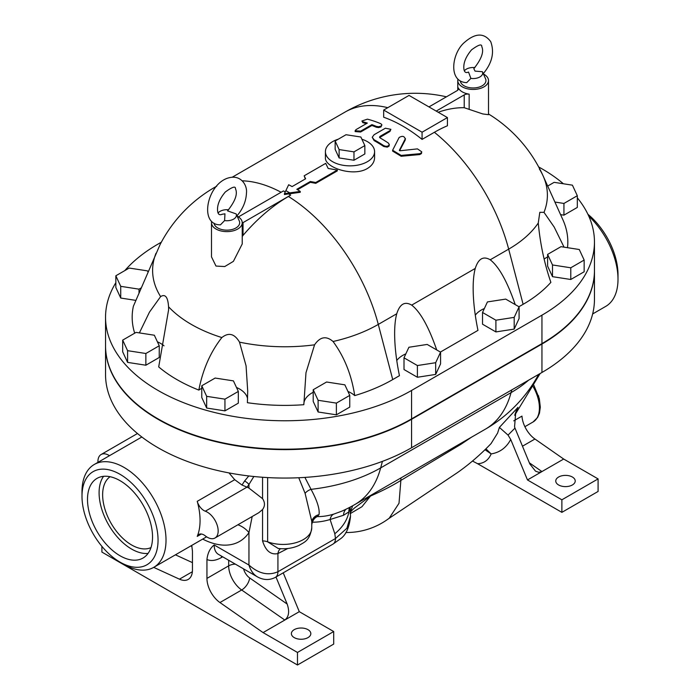 <?xml version="1.0" encoding="UTF-8"?>
<svg xmlns="http://www.w3.org/2000/svg" width="700" height="700" viewBox="0 0 700 700"><rect width="100%" height="100%" fill="white"/><g stroke="black" fill="none" stroke-linecap="round" stroke-linejoin="round"><path stroke-width="1.05" d="M592.646 313.95L605.701 306.408A59.413 34.3 -120 0 0 618.004 279.213A59.413 34.3 -120 0 0 588.761 216.107M587.921 214.296A53.778 31.054 60 0 1 618.004 274.61L618.004 279.213M81.996 496.256L81.996 491.654A59.413 34.3 60 0 1 94.299 464.459A59.413 34.3 60 0 1 124.005 467.399A59.413 34.3 60 0 1 162.82 519.759A59.413 34.3 60 0 1 153.711 567.367A59.413 34.3 60 0 1 124.005 564.419L120.024 562.126A53.778 31.054 -120 0 0 158.051 540.164A53.778 31.054 -120 0 0 120.024 474.302A53.778 31.054 -120 0 0 81.996 496.256A53.778 31.054 -120 0 0 120.024 562.126M150.981 547.584A40.976 23.66 60 0 1 131.609 544.976A40.976 23.66 60 0 1 105.149 509.863A40.976 23.66 60 0 1 110.066 476.709M148.067 553.411A45.999 26.556 60 0 1 131.609 549.071A45.999 26.556 60 0 1 103.39 513.887A45.999 26.556 60 0 1 103.565 476.315M120.024 555.765A45.999 26.556 60 0 1 89.976 515.235A45.999 26.556 60 0 1 97.029 478.38A45.999 26.556 60 0 1 143.019 504.936A45.999 26.556 60 0 1 143.019 558.04A45.999 26.556 60 0 1 120.024 555.765M538.545 395.762L538.694 396.252M364.849 145.591L364.849 153.956L353.981 160.239L353.981 151.874L364.849 145.591L360.876 137.016L346.019 134.724L335.151 140.998L339.124 149.572L353.981 151.874M353.981 160.239L339.124 157.938L339.124 149.572M339.124 157.938L335.151 149.362L335.151 140.998M440.571 352.161L427.184 344.435L408.905 347.261L404.005 357.814L417.392 365.54L435.671 362.714L440.571 352.161L440.571 363.869L435.671 374.421L435.671 362.714M435.671 374.421L417.392 377.256L417.392 365.54M417.392 377.256L404.005 369.53L404.005 357.814M238.324 391.431L238.324 403.148L224.945 410.874L206.666 408.039L201.766 397.486L201.766 385.779L206.666 396.331L224.945 399.158L238.324 391.431L233.424 380.879L215.145 378.053L201.766 385.779M224.945 410.874L224.945 399.158M206.666 408.039L206.666 396.331M349.764 395.386L349.764 407.094L336.385 414.82L318.106 411.994L313.206 401.441L313.206 389.734L318.106 400.286L336.385 403.113L349.764 395.386L344.864 384.834L326.585 382.007L313.206 389.734M336.385 414.82L336.385 403.113M318.106 411.994L318.106 400.286M519.085 306.828L519.085 318.535L514.194 329.096L495.906 331.922L482.528 324.196L482.528 312.48L487.427 301.928L505.706 299.101L519.085 306.828L514.194 317.38L495.906 320.206L482.528 312.48M495.906 331.922L495.906 320.206M514.194 329.096L514.194 317.38M547.689 186.06L554.137 182.341L572.416 185.168L577.316 195.72L563.938 203.446L554.899 202.046M577.316 195.72L577.316 207.428L563.938 215.154L560.569 214.638M563.938 215.154L563.938 203.446M584.159 260.059L584.159 271.766L570.78 279.493L552.501 276.666L547.601 266.114L547.601 254.406L560.98 246.68L579.267 249.506L584.159 260.059L570.78 267.785L552.501 264.959L547.601 254.406M552.501 276.666L552.501 264.959M570.78 279.493L570.78 267.785M345.826 532.516A70.683 70.683 0 0 0 389.217 518.219L399.017 503.256L400.864 480.419L461.073 444.22L471.625 437.115M369.39 496.142L370.475 496.046C382.34 490.866 392.464 485.66 400.864 480.419L400.908 477.951M350.324 513.572L361.97 506.704L370.475 496.09L368.926 496.414M514.972 414.339L518 407.339L499.389 427.411L497.613 433.072L491.05 443.59M105.543 345.914A179.261 103.495 0 0 0 105.543 346.124A179.261 103.495 0 0 0 216.204 441.744A179.261 103.495 0 0 0 411.565 419.309L541.949 344.033A179.261 103.495 0 0 0 594.457 270.848A179.261 103.495 0 0 0 594.457 270.637M484.969 449.715L491.137 453.915L485.914 448.796M472.474 461.046L477.61 463.715A40.976 23.66 -120 0 0 491.137 453.915C499.809 452.506 506.336 447.694 510.729 439.486L508.043 435.094L514.99 428.102L514.553 426.974M192.377 571.707L179.454 579.171A20.484 11.83 -120 0 0 188.213 579.416A20.484 11.83 -120 0 0 192.456 570.036L192.456 551.136L191.73 545.414M283.229 572.836L299.294 611.678L333.699 631.54L333.699 644.087L297.483 665L297.483 652.452L263.078 632.59L219.94 602.543L241.675 589.995L284.812 620.043L263.078 632.59M594.457 270.848L594.457 299.285A179.261 103.495 180 0 1 541.949 372.47L411.565 447.746A179.261 103.495 180 0 1 158.051 447.746A179.261 103.495 180 0 1 105.543 374.561L105.543 346.124M327.425 475.09L324.8 475.449M528.544 380.214A135.564 78.269 180 0 1 511.052 392.621L380.669 467.898L382.419 461.37M197.225 536.401A59.413 34.3 -120 0 0 197.225 501.34A10.246 5.915 -120 0 0 205.31 511.21A15.365 8.873 60 0 1 216.912 524.396A15.365 8.873 60 0 1 214.987 538.003A15.365 8.873 60 0 1 205.31 535.876A10.246 5.915 -120 0 0 198.852 534.45A10.246 5.915 -120 0 0 197.225 536.401L201.355 534.012M109.48 455.691A15.365 8.873 -120 0 0 101.115 454.51A15.365 8.873 -120 0 0 97.947 462.35M350.236 513.599C349.641 512.916 351.067 511.035 354.515 507.955L370.475 496.09A63.989 36.942 -120 0 0 370.475 496.046L370.116 495.722M352.66 505.776L350.227 512.444M349.974 507.972L350.289 507.054M311.754 524.466L312.428 522.183A112.236 64.803 120 0 0 330.094 519.514L343.543 515.261L348.889 511.892L349.912 509.635M350.499 516.18L346.885 528.246L335.484 538.51L277.926 571.742C268.266 575.899 258.615 573.668 248.955 565.049C250.609 570.517 253.391 574.438 257.294 576.791L257.512 576.914M275.24 577.447A12.294 7.096 -120 0 0 275.38 577.369L332.938 544.136A12.294 7.096 -120 0 0 332.946 544.136A12.294 7.096 -120 0 0 335.484 538.51L334.81 533.75A51.222 34.991 168.6 0 0 348.889 511.892A10.246 9.818 38.9 0 1 349.694 507.36M214.987 538.003L258.842 512.68L262.553 509.539C265.09 506.091 265.09 502.469 262.553 498.662L248.955 488.101A15.365 8.873 -120 0 0 247.047 487.191L242.007 485.03L244.589 481.04A10.246 8.068 34.5 0 1 248.955 484.479L253.855 476.508M343.543 515.261A10.246 8.776 55.8 0 1 345.931 509.25M334.81 533.75L330.094 519.514A10.246 7.131 73.2 0 1 333.76 514.115A104.606 60.392 -60 0 1 317.293 516.609L318.999 514.675C319.9 509.259 317.249 500.815 311.045 489.344A135.564 78.269 0 0 0 380.669 467.898A140.341 81.025 -120 0 1 354.979 504.464L485.363 429.188A140.341 140.341 0 0 0 538.65 374.377M278.25 548.485L267.627 541.826L267.627 477.584M311.754 522.34A10.246 3.762 13.8 0 1 312.428 522.183A10.246 7.962 90.7 0 1 317.293 516.609A10.246 9.021 -125.7 0 0 313.688 518.044L311.885 520.747A10.246 9.8 -159.9 0 1 318.999 514.675M298.751 477.741L305.095 493.325A10.246 7.954 156.5 0 1 311.045 489.344L304.894 477.409M228.987 472.911L234.71 479.692L242.007 485.03M248.789 475.948L244.589 481.04M305.095 493.325L311.754 521.264M278.162 548.476L278.031 548.459C285.574 549.325 292.574 548.31 299.04 545.414C304.185 542.141 309.767 541.039 311.754 527.87A28.683 16.564 180 0 1 296.852 542.395A28.683 16.564 180 0 1 267.627 541.826A10.246 5.915 -0 0 0 262.553 540.899C265.676 550.891 270.804 555.109 277.926 553.569A10.246 6.86 69.6 0 1 280.569 548.686M333.699 631.54L297.483 652.452M299.294 611.678L284.812 620.043C288.908 616.796 289.695 611.468 287.166 604.048L275.984 577.019M294.227 637.604A9.73 5.617 180 0 1 291.375 633.631A9.73 5.617 180 0 1 301.105 628.014A9.73 5.617 180 0 1 310.835 633.631A9.73 5.617 180 0 1 304.832 638.829A9.73 5.617 180 0 1 294.227 637.604M287.42 548.695L277.926 553.569L277.926 571.742A12.294 7.096 -120 0 1 275.38 577.369C269.517 580.405 263.498 580.221 257.303 576.8L218.426 554.356A20.484 11.83 -60 0 1 214.183 544.976L214.183 544.976C210.105 548.126 207.69 552.965 206.946 559.501A30.73 17.745 120 0 0 221.428 557.524A10.246 5.915 60 0 1 221.532 556.15M179.454 579.171L153.702 567.367L206.623 536.821M510.729 439.486L527.468 479.946L561.872 499.809L598.089 478.905L563.684 459.043L534.94 439.014A20.484 11.83 60 0 1 521.972 416.106L513.73 420.866M561.872 499.809L561.872 512.356L598.089 491.452L598.089 478.905M514.99 428.102L529.821 463.951L535.509 471.153L538.606 472.264L541.511 471.809L563.684 459.043M572.372 477.024A9.73 5.617 180 0 1 575.225 480.996A9.73 5.617 180 0 1 565.495 486.614A9.73 5.617 180 0 1 555.756 480.996A9.73 5.617 180 0 1 561.767 475.808A9.73 5.617 180 0 1 572.372 477.024M235.358 564.13A10.246 5.915 0 0 0 228.672 565.854L206.946 578.401L206.946 559.501M206.946 578.401A20.484 11.83 -120 0 0 219.94 602.543M499.389 427.411L508.043 435.094M514.553 426.983L515.742 412.16L518 407.339M527.468 479.946L541.949 471.581L529.349 462.805M101.911 546.367L101.911 552.09L297.483 665M202.694 539.087A79.905 46.13 -120 0 0 248.955 532.604L252.184 516.53M214.183 544.976L248.955 565.049L248.955 532.604A20.484 16.109 34.1 0 0 237.904 524.773M561.872 512.356L477.61 463.715M159.241 345.774L159.241 357.49L145.862 365.216L145.862 353.5L127.584 350.674L122.684 340.121L136.062 332.395L154.341 335.221L159.241 345.774L145.862 353.5M145.862 365.216L127.584 362.381L122.684 351.829L122.684 340.121M127.584 362.381L127.584 350.674M141.391 287.796L139.02 289.161L120.732 286.335L115.841 275.783L129.22 268.056L147.499 270.882L148.05 272.064M139.02 293.326L139.02 289.161M135.949 300.396L120.732 298.043L115.841 287.49L115.841 275.783M120.732 298.043L120.732 286.335M483.192 73.736C492.117 63.087 494.62 52.395 490.718 41.641C484.094 32.699 475.396 32.909 464.625 42.28C451.99 52.57 447.58 82.04 466.734 82.644L470.873 78.4L468.536 72.056C465.885 73.246 464.345 72.257 463.916 69.09C463.19 63.21 465.727 56.796 471.546 49.849C478.555 44.695 481.968 43.619 481.775 46.637C484.129 51.748 481.477 59.098 473.812 68.688L475.037 71.111L482.431 71.733L482.904 72.809M464.406 70.796A9.564 5.521 180 0 1 474.906 67.611M482.431 71.733A9.564 5.521 180 0 1 470.873 78.4M482.877 72.739L485.537 78.724A12.801 7.394 180 0 1 475.125 87.868A12.801 7.394 180 0 1 460.355 81.016M214.077 223.195A12.801 7.394 180 0 0 217.805 227.981A12.801 7.394 180 0 0 233.205 229.171A12.801 7.394 180 0 0 239.26 220.911L236.154 213.92L227.535 210.875C235.2 201.285 237.851 193.935 235.498 188.825C235.69 185.806 232.277 186.874 225.269 192.036C219.45 198.984 216.912 205.398 217.639 211.269C218.067 214.436 219.607 215.425 222.259 214.235L224.963 213.832L224.595 220.588L220.456 224.831C197.907 225.207 207.524 181.23 230.589 177.441C241.447 175.56 247.345 185.509 246.47 192.911C246.111 201.224 242.926 208.889 236.915 215.924M224.595 220.588A9.564 5.521 0 0 0 236.154 213.92M228.629 209.799A9.564 5.521 0 0 0 218.129 212.984M405.248 140.009L405.248 139.169C404.547 136.15 402.509 135.59 399.131 137.489L392.621 150.246L401.135 155.409L419.729 153.694L421.47 152.688L421.715 151.804L417.463 148.881L400.059 150.763L399.402 150.255L405.422 138.513L405.248 140.009L399.621 150.684M400.059 150.763L399.402 150.474M421.715 151.804L421.47 153.562L419.729 154.569L401.135 156.266L392.621 151.095L392.621 150.246M374.115 134.715L372.225 137.261L374.115 139.764A141.365 81.62 60 0 1 383.784 145.679L386.067 146.388L388.351 145.915L389.296 144.524L388.351 143.045A141.365 81.62 -120 0 0 380.126 137.944L379.531 137.121L380.126 136.29L389.944 130.629L390.889 129.325L385.376 128.214L374.115 134.715M389.296 144.524L389.051 146.134L387.301 147.14L383.784 146.519A140.341 81.025 -120 0 0 374.115 140.604L372.225 137.261M390.889 129.325L389.944 131.46L379.662 137.541M380.957 123.786A141.365 81.62 -120 0 0 367.412 119.157L361.909 121.013L362.854 121.791A141.365 81.62 60 0 1 367.342 123.078L356.081 129.579L355.136 130.725L360.64 131.145L371.91 124.644A141.365 81.62 60 0 1 376.399 126.42L378.683 126.735L380.957 126.105L381.902 124.88L380.957 123.786M381.902 124.871L380.957 126.945L378.683 127.584L376.399 127.269A140.341 81.025 -120 0 0 371.91 125.492L360.64 131.994L355.136 131.582L355.136 130.725M371.91 124.644L371.91 125.492M366.371 123.638A140.341 81.025 -120 0 0 362.854 122.657L361.909 121.013M285.854 190.636L284.428 193.699L289.739 192.876L285.854 190.636M289.739 192.876L300.265 191.441A141.365 81.62 -120 0 0 296.817 189.298L310.328 181.501L315.752 182.499L337.304 170.056L328.169 168.446L325.719 163.362L304.168 175.805L305.62 178.78L292.11 186.576A141.365 81.62 -120 0 0 288.671 184.756L285.924 190.514M284.428 193.699L284.428 194.539L288.592 193.891L290.692 195.099L243.031 222.617A5.119 2.958 0 0 0 242.226 223.221M304.168 175.805L305.305 178.964M337.304 170.056L337.304 170.896L315.752 183.339L310.328 182.332L297.526 189.726M300.265 191.441L300.265 192.281L288.881 193.865M310.328 181.501L310.328 182.332M315.752 182.499L315.752 183.339M201.766 388.334A27.659 15.969 0 0 0 198.826 390.075C202.764 369.591 210.446 352.091 221.856 337.558C228.646 332.15 234.535 333.681 239.505 342.142L246.068 365.829L247.704 390.976L247.398 402.701A152.635 88.121 180 0 0 303.835 404.705L305.979 372.75L314.571 344.811C320.084 336.717 326.244 335.615 333.06 341.504A132.195 76.326 -0 0 0 378.289 324.415A140.341 81.025 -120 0 0 288.435 196.481L290.692 195.099M285.241 191.949L283.447 190.916L238.429 216.912M288.435 196.481A140.245 80.973 120 0 0 243.031 235.401L242.226 236.565M242.226 222.758L242.226 243.959L233.398 261.354L224.77 266.543L215.994 266.07L211.496 256.874L211.496 222.758A15.365 8.873 0 0 0 215.994 229.023A15.365 8.873 0 0 0 232.741 230.947A15.365 8.873 0 0 0 242.226 222.758A15.365 8.873 0 0 0 237.729 216.484A15.365 8.873 0 0 0 237.151 216.169M211.68 221.384A15.365 8.873 0 0 0 211.496 222.758M428.951 106.916L456.969 90.737A5.119 2.958 0 0 0 458.474 88.646A5.119 2.958 0 0 0 458.299 87.885A15.365 8.873 0 0 0 469.157 94.159A5.119 2.958 0 0 0 464.214 94.92L436.196 111.099M457.957 79.196A15.365 8.873 0 0 0 457.774 80.57A15.365 8.873 0 0 0 458.299 82.862A15.365 8.873 0 0 0 475.142 89.364A15.365 8.873 0 0 0 488.504 80.57L488.504 114.686L482.781 113.942L464.214 107.704A140.245 80.973 120 0 0 438.174 112.236M422.074 132.213L447.422 117.574L447.422 125.773A137.69 79.494 120 0 0 434.385 132.291L422.074 139.396A140.341 81.025 -120 0 0 383.679 117.232L383.679 110.049L422.074 132.213L422.074 139.396M434.385 132.291A140.341 81.025 60 0 1 508.673 249.139L523.119 304.308A152.635 88.121 180 0 0 550.874 282.354C544.39 263.533 540.19 243.757 538.265 223.029A132.195 76.326 180 0 1 508.673 249.139L490.219 259.787C498.864 266.499 507.202 281.435 515.226 304.596M538.265 223.029L539.814 212.319L543.996 212.354L554.199 227.08L564.051 247.152M539.385 169.015A132.195 76.326 180 0 1 543.121 175.936L543.121 175.936A132.195 76.326 180 0 1 543.996 212.354M447.422 117.574L409.036 95.41L383.679 110.049M338.301 139.178A24.588 14.192 0 0 0 325.412 151.664A24.588 14.192 0 0 0 340.594 164.771A24.588 14.192 0 0 0 367.386 161.7A24.588 14.192 0 0 0 374.588 151.664A24.588 14.192 0 0 0 367.386 141.627A24.588 14.192 0 0 0 361.909 139.239M374.588 151.664L374.588 157.561C374.474 161.989 372.076 165.629 367.386 168.49C353.299 177.179 324.293 167.466 325.412 157.561L325.412 151.664M594.457 241.99L594.457 270.428A179.261 103.495 180 0 1 541.949 343.613L411.565 418.889A179.261 103.495 180 0 1 216.204 441.324A179.261 103.495 180 0 1 105.543 345.704L105.543 317.266A179.261 103.495 0 0 0 216.204 412.886A179.261 103.495 0 0 0 411.565 390.451L541.949 315.175A179.261 103.495 0 0 0 594.457 241.99A179.261 103.495 0 0 0 577.316 197.829M488.504 80.57A15.365 8.873 0 0 0 484.006 74.296A15.365 8.873 0 0 0 483.429 73.981M333.06 341.504C344.33 356.834 351.549 374.868 354.716 395.605A27.659 15.969 0 0 0 347.926 391.431M313.206 392.289A27.659 15.969 0 0 0 303.835 403.979M247.564 398.729A27.659 15.969 0 0 0 236.486 387.476M216.659 186.27A140.341 81.025 -120 0 0 214.638 187.364A140.341 140.341 0 0 0 160.081 244.58L133.367 306.285A152.635 88.121 180 0 0 134.689 333.191M139.379 332.911L149.476 312.104L160.615 296.599C165.279 293.703 167.93 297.098 168.56 306.784L168.621 309.715L158.699 366.914A152.635 88.121 180 0 0 198.826 390.075M164.01 345.826A27.659 15.969 0 0 0 157.404 341.819M354.716 395.605A152.635 88.121 180 0 0 392.735 379.575L399.446 375.699C396.279 360.203 394.678 346.176 394.634 333.62C394.642 325.57 395.342 318.955 396.743 313.757C399.831 303.975 404.819 301.096 411.696 305.121C420.341 311.832 428.68 326.769 436.713 349.93M405.842 353.859A27.659 15.969 0 0 0 396.769 360.535M156.004 253.26A132.195 76.326 -0 0 0 160.615 296.599M168.56 306.784A132.195 76.326 -0 0 0 221.856 337.558M239.505 342.142A132.195 76.326 -0 0 0 314.571 344.811M490.219 259.787C483.341 255.771 478.354 258.65 475.256 268.424C473.865 273.621 473.156 280.245 473.148 288.286C473.191 300.842 474.801 314.877 477.969 330.374L440.396 352.065M567.508 247.686A152.635 88.121 180 0 0 563.168 220.386L556.885 206.447M475.291 315.201A27.659 15.969 180 0 1 484.365 308.525M544.215 259.017A27.659 15.969 180 0 1 547.601 256.953M523.119 304.308L518.919 306.731M161.35 242.182L158.051 244.081A179.261 103.495 0 0 0 124.793 270.611M115.841 282.704A179.261 103.495 0 0 0 105.543 317.266M563.404 183.768A179.261 103.495 0 0 0 538.694 166.976M228.672 560.271L228.672 565.854A20.484 11.83 -120 0 0 241.675 589.995A10.246 5.276 -55.1 0 0 249.655 577.929A10.246 5.915 60 0 1 243.574 568.872M221.428 557.524L222.67 556.806M541.949 344.033L541.949 372.47M411.565 419.309L411.565 447.746M511.787 389.891L511.052 392.621A140.341 81.025 60 0 1 485.363 429.188M461.073 444.22A14.341 8.899 59 0 1 461.037 443.231M247.047 487.191L248.955 484.479L248.955 488.101M262.553 477.26L262.553 498.662M354.979 504.464A140.341 140.341 0 0 1 341.714 511.21L333.76 514.115M262.553 509.539L262.553 540.899M175.438 554.829L192.456 562.625M287.166 604.048L249.655 577.929M191.957 546.481L190.794 545.956M522.48 446.206L534.94 439.014M533.137 386.645A30.73 17.745 60 0 1 533.05 421.986L524.886 426.694M234.71 479.692L197.225 501.34M205.31 511.21L246.96 487.165M419.519 153.72L419.519 154.595M401.135 155.409L401.135 156.266M383.784 145.679L383.784 146.519M374.115 139.764L374.115 140.604M380.126 136.29L380.126 137.13M389.944 130.629L389.944 131.46M376.399 126.42L376.399 127.269M360.64 131.145L360.64 131.994M362.854 121.791L362.854 122.657M243.031 235.401L243.031 222.617M458.299 87.885L458.299 89.416M464.214 94.92L464.214 107.704M469.157 108.99L469.157 94.159M446.442 96.81A140.341 140.341 0 0 0 345.021 112.087A140.341 81.025 60 0 1 387.791 107.678M392.735 379.575L378.289 324.415L396.743 313.757M475.256 268.424L411.696 305.121M281.12 192.264A140.341 81.025 -120 0 0 242.235 180.819M541.949 343.613L541.949 315.175M411.565 418.889L411.565 390.451M540.155 373.502L514.692 415.275M388.071 519.032L457.511 472.57C469.403 464.214 480.637 454.501 491.216 443.424L491.085 443.555M332.946 544.136L339.806 539.271C345.774 535.5 349.335 527.844 350.499 516.311L350.131 507.133M311.754 527.87L311.754 521.255M311.894 520.739L311.754 521.308M533.05 421.986L537.635 417.445L539.455 413.227L540.312 407.172L539.306 398.545L533.872 385.332M94.299 464.459L141.846 437.001M137.471 433.519L101.115 454.51M557.821 208.521L543.121 175.936A140.341 140.341 0 0 0 488.504 113.96M457.774 80.57L457.774 90.134M345.021 112.087L232.199 177.231M216.773 186.139L214.638 187.364"/></g></svg>
